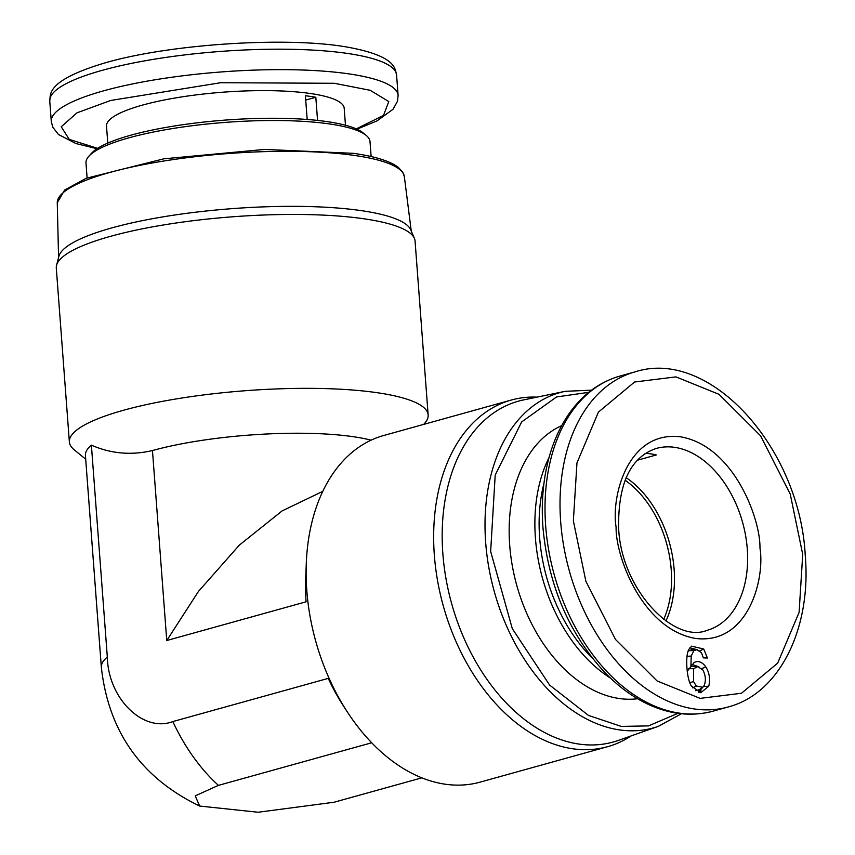 <?xml version="1.0" encoding="UTF-8"?>
<svg xmlns="http://www.w3.org/2000/svg" width="855" height="855" viewBox="0 0 855 855"><rect width="100%" height="100%" fill="white"/><g stroke="black" fill="none" stroke-linecap="round" stroke-linejoin="round"><path stroke-width="1.28" d="M356.3 128.891L383.51 115.414L388.779 101.563L370.183 90.299L334.358 83.288L220.697 82.721L110.68 100.473L76.993 112.839L61.239 126.754L69.244 139.386L97.63 148.343M665.949 620.986A94.445 63.323 74.5 0 0 674.125 569.334A94.445 63.323 74.5 0 0 626.106 477.624M802.717 554.371L790.212 494.019L760.576 435.804L719.012 394.326L675.952 376.884L634.592 382.003L598.404 412.131L576.965 462.897L573.363 520.887L585.867 581.24L615.493 639.455L657.067 680.933L700.127 698.375L741.488 693.255L777.676 663.127L799.104 612.362L802.717 554.371M85.703 459.231L74.203 449.794A179.892 37.909 -4.3 0 1 69.373 441.971A179.892 37.909 -4.3 0 1 179.935 398.323A179.892 37.909 -4.3 0 1 377.365 392.734A179.892 37.909 -4.3 0 1 428.152 414.985A179.892 37.909 -4.3 0 1 424.54 423.46L423.706 424.379M428.152 414.985L415.07 241.089A179.892 37.909 175.7 0 0 414.408 238.406A179.892 37.909 175.7 0 0 364.283 218.837A179.892 37.909 175.7 0 0 172.86 223.486A179.892 37.909 175.7 0 0 56.558 265.317A179.892 37.909 175.7 0 0 56.291 268.064L69.373 441.971M421.878 777.836L334.038 802.247L258.082 812.25L199.675 806.051C141.332 777.943 108.553 731.709 101.35 667.349L85.415 455.459A164.908 34.756 -4.3 0 1 91.389 445.156C110.872 453.695 131.232 455.501 152.468 450.553A142.422 30.011 -4.3 0 1 353.318 436.713A142.422 30.011 -4.3 0 1 371.07 440.175M414.408 238.406L410.763 229.91A176.9 37.278 175.7 0 0 361.483 210.661A176.9 37.278 175.7 0 0 173.244 215.236A176.9 37.278 175.7 0 0 58.877 256.372L56.558 265.317M152.468 450.553L166.757 640.523L198.488 591.382L239.347 545.116L282.075 510.927L322.752 491.369M631.161 735.909A179.892 120.608 -105.5 0 1 607.606 746.693L480.072 782.143A179.892 120.608 -105.5 0 1 347.547 712.258A179.892 120.608 -105.5 0 1 306.806 590.559A179.892 120.608 -105.5 0 1 306.272 563.744A179.892 120.608 -105.5 0 1 383.735 435.494L511.258 400.044A179.892 120.608 -105.5 0 1 537.004 397.137M91.389 445.156L107.324 657.046C108.125 698.471 143.148 732.97 172.849 721.567L328.245 678.378A164.908 110.552 74.5 0 0 343.86 706.615L347.547 712.258M607.606 746.693A179.892 120.608 -105.5 0 1 434.34 555.109A179.892 120.608 -105.5 0 1 511.258 400.044M618.347 740.409A176.9 118.599 -105.5 0 1 442.847 553.623A176.9 118.599 -105.5 0 1 523.709 399.884L565.219 391.312A174.046 116.686 -105.5 0 0 485.672 542.572A174.046 116.686 -105.5 0 0 619.458 729.892A174.046 116.686 -105.5 0 0 658.329 726.344L618.347 740.409M371.134 156.561L370.012 141.609A142.422 30.011 175.7 0 0 366.186 135.411A142.422 30.011 175.7 0 0 267.658 120.544A142.422 30.011 175.7 0 0 128.955 137.826A142.422 30.011 175.7 0 0 88.835 156.262A142.422 30.011 175.7 0 0 85.981 162.963L87.103 177.915M366.186 135.411L363.054 132.835A139.418 29.38 175.7 0 0 266.61 118.289A139.418 29.38 175.7 0 0 130.826 135.208A139.418 29.38 175.7 0 0 91.538 153.259L88.835 156.262M610.385 678.026A142.422 95.482 -105.5 0 1 535.422 538.062A142.422 95.482 -105.5 0 1 549.07 457.436M561.682 425.662A142.422 95.482 74.5 0 0 509.698 545.212A142.422 95.482 74.5 0 0 637.584 698.738M592.547 658.382A139.418 93.473 -105.5 0 1 539.644 537.774A139.418 93.473 -105.5 0 1 543.94 483.47M345.473 125.225L344.202 108.275A119.176 25.116 175.7 0 0 270.725 90.673A119.176 25.116 175.7 0 0 142.475 105.112A119.176 25.116 175.7 0 0 106.512 126.145L107.783 143.095M644.98 453.695L645.92 453.439A94.445 63.323 -105.5 0 1 656.341 454.956L637.349 460.236M199.675 806.051L195.218 795.877L218.42 785.371L371.701 742.771M306.272 563.744L305.652 580.577A142.422 95.482 74.5 0 0 306.079 601.802L166.757 640.523M307.18 119.476L305.395 95.739A119.176 25.116 -4.3 0 1 315.816 97.267L317.558 120.416M305.716 100.067L315.816 97.267M708.763 686.212L700.779 692.742L691.513 686.18C686.447 679.255 685.047 654.46 689.066 649.116L691.588 646.156L703.74 649.031L707.395 658.008L703.355 657.869L701.442 652.728L696.836 649.64L693.843 650.708L691.225 656.031L690.883 666.676L694.142 662.507C698.289 660.455 702.169 661.92 705.803 666.889C709.404 672.661 710.387 679.094 708.763 686.212L703.43 686.554L698.428 692.229M692.069 664.495L698.898 666.804M690.883 666.676L687.238 671.261M696.836 649.64L692.379 649.266L688.115 651.286M703.323 657.709L707.395 658.008M689.867 647.855L697.188 649.682M690.915 666.579L697.787 666.579L693.576 668.696L693.512 681.542L696.333 686.031L702.66 687.26L704.071 685.667C706.123 680.837 705.738 675.642 702.928 670.064L697.787 666.569M699.262 689.696L695.596 690.69M355.252 155.557A174.046 36.68 175.7 0 0 165.122 160.815A174.046 36.68 175.7 0 0 57.264 202.785L64.67 190.024L86.141 178.3L163.829 158.816L264.623 149.433L353.564 153.334C375.206 156.465 390.104 161.135 398.28 167.334L402.833 172.336L404.351 176.686A174.046 36.68 175.7 0 0 355.252 155.557M701.004 690.829L699.689 692.582M678.699 713.006L648.475 725.895L621.275 726.408L588.486 715.421L549.637 685.09L512.327 628.724L490.652 551.432L495.205 475.07L521.689 421.91L556.562 396.944L589.544 392.221M356.952 129.18L377.087 120.865L393.043 109.258L397.5 101.253L398.109 95.407A173.896 36.647 175.7 0 0 290.903 69.725A173.896 36.647 175.7 0 0 103.765 90.79A173.896 36.647 175.7 0 0 51.289 121.485L52.775 127.203L58.407 134.459L75.892 143.522L97.032 148.727M102.226 70.334A173.896 36.647 175.7 0 0 49.75 101.029C50.905 95.044 44.578 80.701 106.073 62.586C170.241 44.075 286.062 36.466 346.435 46.95C397.564 56.035 394.86 69.415 396.57 74.951A173.896 36.647 175.7 0 0 289.364 49.269A173.896 36.647 175.7 0 0 102.226 70.334M545.672 525.932A173.896 116.59 -105.5 0 1 620.035 376.04C598.724 382.185 581.197 395.523 567.442 416.064C557.46 431.219 550.396 448.939 546.26 469.245C542.54 487.724 541.439 507.154 542.957 527.524C548.183 584.318 568.404 632.219 603.609 671.228C617.31 685.731 632.091 696.729 647.94 704.21C670.17 714.524 691.919 716.832 713.166 711.136A173.896 116.59 -105.5 0 1 545.672 525.932M759.967 548.13C760.64 519.06 733.804 445.947 680.452 436.798C627.324 430.396 610.994 497.215 616.102 527.129C615.429 556.199 642.276 629.312 695.617 638.461C748.756 644.862 765.075 578.044 759.967 548.13M656.319 448.426A94.445 63.323 -105.5 0 1 747.281 549.006A94.445 63.323 -105.5 0 1 706.903 630.413C673.836 643.794 621.179 589.309 618.646 528.24C617.919 483.706 630.477 457.094 656.319 448.426M625.037 480.179A92.949 62.308 -105.5 0 1 671.228 569.697A92.949 62.308 -105.5 0 1 663.715 619.351M560.677 521.764A173.896 116.59 -105.5 0 1 635.041 371.872C709.981 347.504 799.906 448.17 805.25 555.483C811.577 628.19 779.621 693.672 728.171 706.967A173.896 116.59 -105.5 0 1 560.677 521.764M101.35 667.349A164.908 34.756 -4.3 0 1 107.324 657.046M218.42 785.371A164.908 110.552 -105.5 0 1 172.849 721.567M705.803 666.889L701.763 668.621M691.225 656.031L687.025 656.373M693.843 650.708L688.799 650.537M703.74 649.031L699.732 650.858M693.512 681.542L689.803 682.75M688.403 668.674L693.576 668.696M696.333 686.031L692.71 687.869M681.446 713.733L658.329 726.344M404.351 176.686L411.244 231.01M49.75 101.029L51.289 121.485M728.171 706.967L713.166 711.136M57.264 202.785L58.578 257.537M591.521 390.179L565.219 391.312M396.57 74.951L398.109 95.407M635.041 371.872L620.035 376.04M702.65 687.249L699.048 689.846"/></g></svg>
